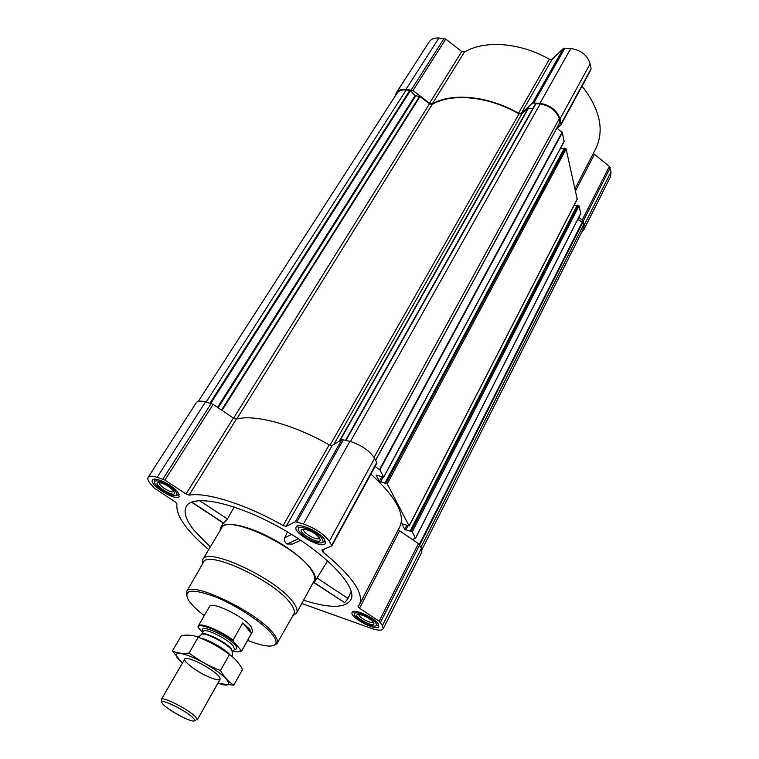 <?xml version="1.0" encoding="UTF-8"?>
<svg xmlns="http://www.w3.org/2000/svg" width="759" height="759" viewBox="0 0 759 759"><rect width="100%" height="100%" fill="white"/><g stroke="black" fill="none" stroke-linecap="round" stroke-linejoin="round"><path stroke-width="1.14" d="M581.574 232.472L583.69 230.053L610.445 176.819L611.042 171.866L609.363 166.43L593.358 153.375M564.032 141.553L562.381 132.597L557.011 128.252L561.043 124.704L560.047 118.897C557.106 110.406 550.417 105.197 539.991 103.252L532.505 103.044L521.367 113.271L518.539 113.214C488.065 95.824 452.288 92.446 432.336 103.774L429.575 103.224L461.776 51.555L445.77 39.098L438.882 37.997C434.376 37.732 431.14 39.032 429.167 41.897L396.283 92.845L395.183 96.07M461.776 51.555L464.489 52.039C484.584 39.904 519.792 42.362 549.364 59.24L552.154 59.211L563.415 48.462L570.787 48.472C581.014 50.151 587.457 55.284 590.122 63.851L591.081 68.775L590.654 70.103M575.104 188.583L595.777 148.707C604.6 130.15 600.027 109.277 582.049 86.09M303.591 600.208C330.459 608.756 346.37 608.32 351.313 598.898C356.569 585.929 326.066 553.804 282.386 528.966C238.772 504.004 195.604 494.109 187.103 505.238C182.957 510.75 185.205 519.033 193.858 530.086L210.271 546.983M313.913 582.665L344.738 602.665L348.02 598.462L351.199 591.327M312.642 583.548L314.719 581.726C319.805 574.838 301.873 555.398 275.764 540.579C249.711 525.645 223.858 520.114 220.518 527.998L220.006 530.702M287.462 531.926L284.748 537.733C284.037 540.361 284.796 542.457 287.035 544.013L292.5 544.051L300.716 540.275M191.553 502.183L223.544 523.226L227.453 519.014L234.18 506.974M378.219 624.04L378.76 626.545C376.777 631.867 348.979 617.02 352.157 612.361C353.457 608.092 374.567 617.503 378.219 624.04M324.672 539.725L325.402 543.34C322.651 549.848 292.101 532.723 296.181 526.964C297.993 521.955 320.203 531.85 324.672 539.725M177.862 492.23L179.19 496.443C176.572 501.917 148.669 484.859 152.493 480.105C154.162 476.149 172.663 484.963 177.862 492.23M301.807 603.49L371.132 628.3C377.802 630.587 381.815 630.776 383.162 628.85L382.47 625.539L379.168 621.204L359.51 608.263L399.585 530.816L398.342 529.592M208.716 549.582C186.116 530.513 175.528 515.266 176.942 503.824L175.168 501.851L154.627 488.379L150.045 483.227C148.005 480.618 147.36 478.673 148.119 477.373C149.276 475.817 152.293 475.789 157.189 477.288L164.893 480.096L186.012 494.005L189.067 495.153C206.666 492.012 245.688 504.185 283.126 525.551L286.171 526.366L295.336 521.765L303.458 523.976C315.241 528.311 323.856 534.061 329.292 541.224L331.901 545.825L321.901 550.114L322.774 551.897C351.948 575.739 364.197 593.272 359.519 604.487L358.077 606.555L359.51 608.263M563.899 148.916L560.427 148.489M577.182 199.095L566.11 149.001L564.231 148.29L385.126 482.866M576.963 205.746L574.079 205.319M415.534 538.197L580.72 213.545L579.041 205.879L577.248 205.196L410.277 530.93M406.928 525.086L404.746 529.317L401.872 523.748L409.101 525.854L387.194 483.891L379.32 481.31L376.103 475.049L383.656 477.107L379.879 469.887L375.079 466.472M359.519 604.487L399.908 526.566C405.372 514.336 395.714 496.851 370.923 474.109M383.162 628.85L421.871 551.869L421.435 548.197L418.446 543.605L399.585 530.816M412.384 539.497L415.524 538.292L412.251 531.898L404.746 529.317M421.985 549.582L582.969 229.711L583.415 225.11L582.779 222.311L577.732 219.417M186.012 494.005L233.345 418.067L213.127 404.357L205.537 401.881C200.699 400.629 197.606 400.913 196.268 402.754L148.119 477.373M233.345 418.067L236.353 419.082C254.597 414.053 293.126 424.272 329.197 444.859L332.214 445.495L341.892 439.556L349.927 441.321C361.474 445.125 369.699 450.789 374.595 458.313L376.758 462.478L376.606 463.445M559.781 122.569L559.241 118.812C556.442 110.729 550.076 105.767 540.152 103.917L535.588 103.679L345.639 440.154L532.875 108.49L528.198 108.139L521.869 113.945L333.808 444.518M198.298 401.388L396.957 93.31C398.779 90.682 401.853 89.553 406.207 89.923L410.42 90.606L415.107 95.672L420.002 96.573L429.471 103.812L432.241 104.353C452.165 92.74 488.369 96.156 519.023 113.878L521.869 113.945M429.575 103.224L412.991 90.558L405.989 89.287C401.426 88.907 398.19 90.093 396.283 92.845M583.69 230.053L584.155 225.224L583.225 221.144L578.842 217.226M202.463 564.022L202.738 559.592L221.552 528.122C226.381 513.53 296.902 546.053 311.437 570.085C314.539 574.753 315.421 578.358 314.084 580.901L296.57 613.12L292.898 615.606M287.035 544.013L298.391 538.738M284.748 537.733L291.608 534.44M348.02 598.462L316.996 578.016M344.738 602.665L314.074 582.504M227.453 519.014L199.513 500.598M223.971 523.236L191.809 502.079M204.218 615.596C196.866 609.942 191.685 604.914 188.668 600.502C182.796 589.572 191.486 588.272 214.74 596.621C236.609 605.312 263.544 623.101 272.49 634.609C278.354 642.503 277.026 646.317 268.525 646.051C263.193 645.7 256.219 643.793 247.614 640.349M202.625 632.503L198.213 627.541L198.014 626.498L209.522 606.498C211.258 600.843 243.345 616.213 251.02 626.488L252.738 631.156L241.779 650.795L240.205 651.677M186.534 595.862L186.505 591.868C189.551 579.591 258.297 612.475 273.809 634.031C277.13 638.3 278.211 641.459 277.054 643.509L273.601 645.52M186.553 591.783L203.384 562.419C207.036 549.099 275.963 581.451 290.896 603.955C294.113 608.395 295.08 611.745 293.809 614.003L277.101 643.433M202.738 559.592C206.913 545.958 278.192 579.506 293.534 602.788C296.797 607.333 297.803 610.767 296.57 613.12M375.942 623.224C377.062 625.131 376.464 626.099 374.14 626.128C366.711 624.847 360.373 621.469 355.127 615.985C349.339 608.395 371.777 616.137 375.942 623.224M373.504 622.361C377.887 630.549 348.922 614.799 358.779 614.363C364.453 615.35 369.31 617.94 373.343 622.133L373.504 622.361M378.665 624.875L376.255 625.511M354.415 613.86L353.552 611.488M322.186 538.918C323.789 541.708 322.888 543.055 319.473 542.951C311.607 541.48 304.985 537.78 299.615 531.831C292.462 522.429 316.892 530.01 322.186 538.918M319.539 538.065C325.051 548.852 291.067 529.355 304.141 529.232C310.127 530.37 315.184 533.197 319.302 537.723L319.539 538.065M325.478 541.395L322.385 542.391M298.562 529.042L297.784 525.883M175.718 491.538C177.815 494.47 177.293 495.874 174.172 495.731C166.6 493.976 160.329 490.134 155.367 484.233C150.073 476.491 169.921 483.549 175.718 491.538M173.431 490.798L173.858 491.405C178.925 501.092 148.385 482.411 159.466 482.591C164.722 483.758 169.38 486.491 173.431 490.798M179.276 494.707L176.6 495.266M154.713 481.88L154.039 479.271M173.726 491.329C172.35 494.251 157.54 485.191 159.589 482.677M319.397 537.856L319.302 538.103C317.85 541.556 301.646 532.476 303.818 529.431L303.979 529.213M373.162 621.906C372.128 624.733 357.375 616.868 359.073 614.392M198.213 627.541C197.065 621.839 220.015 630.663 233.241 641.165L241.172 650.435L237.804 651.924L233.449 651.07M198.194 625.938C199.56 621.982 220.404 630.378 233.06 640.112L233.241 641.165M241.172 650.435L241.779 650.795M241.903 650.472L251.419 633.423L249.55 629.116L242.776 622.892L233.06 640.112M251.419 633.423L242.776 622.892M192.966 717.777C195.31 720.149 195.319 721.221 193.004 721.012C187.093 720.623 165.927 708.545 162.578 703.659C156.42 696.373 185.006 709.58 192.966 717.777M162.151 701.904L161.373 699.381C162.084 695.984 188.355 709.304 195.442 716.695L197.302 719.874L220.091 679.229M200.613 638.11C208.137 639.353 225.167 649.068 230.062 654.913M182.521 662.949C166.923 650.178 181.828 650.188 205.49 663.783C229.227 677.227 236.827 690.054 217.899 683.128M210.215 677.569C195.518 671.762 177.786 657.275 187.112 658.508C194 658.793 215.632 671.136 219.379 676.914C221.514 680.548 218.459 680.766 210.215 677.569M219.313 683.603L233.8 685.178C228.677 681.962 224.228 677.075 220.461 670.539C209.123 666.203 198.649 660.377 189.048 653.063C182.502 653.831 176.942 653.148 172.369 650.994L181.306 661.895M233.8 685.178L242.519 669.438C239.019 663.043 234.673 658.081 229.455 654.543L220.461 670.539M172.369 650.994L181.467 635.52C187.777 634.619 193.374 635.179 198.241 637.209C209.475 641.507 219.882 647.285 229.455 654.543M189.048 653.063L198.241 637.209M198.849 637.446C210.49 641.953 221.286 648.091 231.239 655.852M579.041 205.879L412.251 531.898M580.739 213.355L415.515 538.14M582.779 222.311L419.746 544.953M583.415 225.11L420.96 547.286M562.381 132.597L379.879 469.887M564.298 141.051L383.656 477.107M577.4 198.668L409.101 525.854M566.11 149.001L387.194 483.891M380.458 622.371L419.661 544.801M382.47 625.539L421.435 548.197M379.168 621.204L418.446 543.605M322.774 551.897L324.302 549.108M331.768 545.142L376.758 462.478M329.292 541.224L374.595 458.313M303.458 523.976L349.927 441.321M296.883 521.879L343.457 439.556M295.336 521.765L341.892 439.556M286.171 526.366L332.214 445.495M283.126 525.551L329.197 444.859M189.067 495.153L236.353 419.082M164.893 480.096L213.127 404.357M162.9 479.109L211.192 403.418M157.189 477.288L205.537 401.881M560 122.152L375.591 460.239M559.241 118.812L374.073 457.411M540.152 103.917L350.468 441.482M536.063 103.49L346.019 440.258M528.606 108.034L339.947 440.751M528.198 108.139L339.32 441.14M519.023 113.878L329.994 445.248M432.241 104.353L236.723 418.996M429.471 103.812L233.563 418.209M420.002 96.573L222.017 410.382M419.547 96.384L221.552 410.059M415.685 95.976L218.165 407.773M415.107 95.672L217.529 407.336M410.42 90.606L210.812 403.323M409.841 90.302L210.044 403.105M406.207 89.923L206.163 402.052M565.18 148.29L386.056 483.113M564.478 148.195L385.287 482.895M382.982 477.373L380.449 482.079M381.777 476.747L379.32 481.31M562.106 132.218L379.519 469.527M582.39 221.884L419.347 544.364M407.934 525.902L405.809 530.038M577.485 205.11L410.448 530.949M578.159 205.205L411.188 531.177M583.225 221.144L610.236 167.701M584.155 225.224L611.042 171.866M582.305 219.873L609.363 166.43M575.588 190.718L594.25 154.665M561.148 123.755L591.081 68.775M560.047 118.897L590.122 63.851M539.991 103.252L570.787 48.472M534.051 102.636L564.952 48.007M532.505 103.044L563.415 48.462M521.367 113.271L552.154 59.211M518.539 113.214L549.364 59.24M432.336 103.774L464.489 52.039M412.991 90.558L445.77 39.098M411.293 89.847L444.11 38.415M405.989 89.287L438.882 37.997M203.222 631.479C196.951 622.551 227.377 635.349 235.138 645.017C237.444 647.835 237.216 649.258 234.455 649.287M201.23 634.733L201.723 634.306C204.939 632.086 225.945 642.797 231.277 649.41L232.662 652.655M201.486 634.515L201.562 634.334C202.672 630.558 225.698 641.763 231.467 648.926L232.719 652.332M198.27 637.218L201.723 634.306L203.308 631.327C204.437 627.513 227.444 638.68 233.184 645.871L234.54 649.135L232.776 652.019L232.026 656.469M314.9 581.432L327.594 560.797M220.679 527.685L223.165 522.979M331.901 545.825L376.844 463.227M535.588 103.679L345.639 440.154M564.231 148.29L385.05 482.914M564.269 141.354L383.684 477.345M559.971 122.408L375.658 460.362M580.72 213.545L415.524 538.292M577.371 198.924L409.12 526.053M577.248 205.196L410.211 530.968M561.043 124.704L590.948 69.743M194.74 720.481L195.442 720.272M161.373 699.381L184.76 659.078"/></g></svg>
